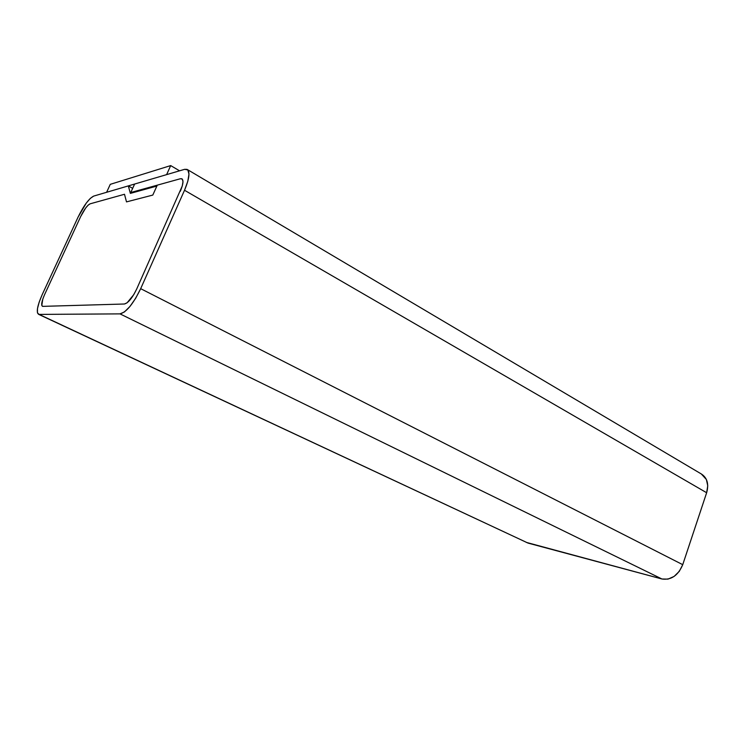 <?xml version="1.0" encoding="UTF-8"?>
<svg xmlns="http://www.w3.org/2000/svg" width="745" height="745" viewBox="0 0 745 745"><rect width="100%" height="100%" fill="white"/><g stroke="black" fill="none" stroke-linecap="round" stroke-linejoin="round"><path stroke-width="1.12" d="M38.675 314.362L528.028 543.086L39.085 314.409L120.001 313.878L124.424 311.959L129.928 306.493L135.655 298.298L140.675 288.669L184.518 190.264L187.815 181.258L188.969 174.116L187.842 169.944L184.648 169.32L187.097 169.385C190.226 171.75 189.36 178.707 184.518 190.264L706.642 492.734L682.737 564.673L140.675 288.669C133.243 303.941 126.352 312.341 120.001 313.878L661.979 579.005L528.028 543.086L38.675 314.362C36.067 312.528 37.241 305.981 42.167 294.713L78.048 217.158C83.775 205.508 88.99 198.487 93.693 196.093L90.378 198.328L86.252 203.115L78.048 217.158L42.167 294.713L39.14 302.228L37.483 308.616L37.446 312.9L39.085 314.409L120.001 313.878L661.979 579.005C671.189 580.281 678.108 575.503 682.737 564.673L140.675 288.669L184.518 190.264L706.642 492.734C709.017 484.101 707.266 477.852 701.399 474.016L187.442 169.59M132.666 188.355L128.317 185.905L93.693 196.093L128.317 185.905L132.666 188.355M130.375 193.383L128.317 185.905L130.375 193.383L156.869 186.064L130.375 193.383M152.8 195.078L156.869 186.064L152.8 195.078L126.501 201.895L152.8 195.078L157.269 185.17L152.8 195.078L126.501 201.895L124.499 194.268L126.501 201.895L152.8 195.078M90.126 203.823L124.499 194.268L126.501 201.895L124.499 194.268L90.126 203.823L124.499 194.268L90.126 203.823L88.143 205.145L90.126 203.823C87.305 205.22 84.166 209.438 80.702 216.488L85.656 208.013L88.143 205.145L85.656 208.013L80.702 216.488L44.616 294.564L80.702 216.488C84.166 209.438 87.305 205.22 90.126 203.823M42.8 306.363L42.512 306.335C40.966 305.236 41.664 301.315 44.616 294.564L80.702 216.488L44.616 294.564C41.664 301.315 40.966 305.236 42.512 306.335L41.795 305.487L41.804 302.936L42.791 299.099L41.795 305.487L42.8 306.363L124.415 304.007L42.8 306.363L124.415 304.007L127.078 302.815L124.415 304.007L42.8 306.363M136.754 288.911C132.349 297.981 128.233 303.01 124.415 304.007C128.233 303.01 132.349 297.981 136.754 288.911L133.774 294.638L127.078 302.815L133.774 294.638L136.754 288.911L182.274 185.961L136.754 288.911M180.439 178.725L181.845 178.772C183.736 180.197 183.223 184.378 180.299 191.335C183.223 184.378 183.736 180.197 181.845 178.772L180.439 178.725L182.329 179.145L182.981 181.678L182.274 185.961L182.981 181.678L182.329 179.145L180.439 178.725L130.766 192.527L131.651 193.03L130.766 192.527L180.439 178.725M134.631 184.043L130.766 192.527L134.631 184.043L184.648 169.32L134.631 184.043M526.296 542.379L661.979 579.005L668.004 579.116L674.095 576.434L679.282 571.359L682.737 564.673L706.642 492.734L707.75 485.759L706.381 479.501L701.334 473.978M166.619 174.628L170.689 165.586L110.269 184.341L106.619 192.285L166.619 174.628L106.619 192.285L110.269 184.341L170.689 165.586L179.573 170.819L170.689 165.586L166.619 174.628"/></g></svg>
